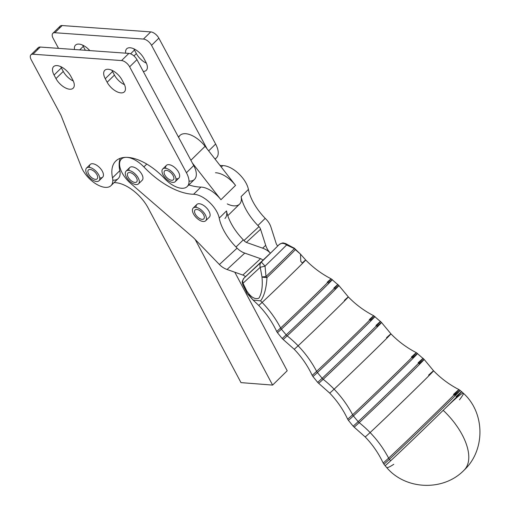 <?xml version="1.0" encoding="UTF-8"?>
<svg xmlns="http://www.w3.org/2000/svg" width="511" height="511" viewBox="0 0 511 511"><rect width="100%" height="100%" fill="white"/><g stroke="black" fill="none" stroke-linecap="round" stroke-linejoin="round"><path stroke-width="0.77" d="M59.487 28.182A7.422 3.769 45.5 0 1 62.17 25.55L150.758 31.899A7.422 3.769 45.5 0 1 158.844 38.153L215.629 144.051A20.779 10.546 45.5 0 1 214.933 158.927M82.673 45.14A12.615 6.4 -134.5 0 0 83.274 46.373L85.171 49.918A12.615 6.4 -134.5 0 0 85.375 50.282A12.615 6.4 45.5 0 1 85.171 49.918L83.274 46.373A12.615 6.4 45.5 0 1 82.673 45.14M133.856 48.807A12.615 6.4 -134.5 0 0 134.457 50.04L136.354 53.585A12.615 6.4 -134.5 0 0 146.389 63.179A12.615 6.4 45.5 0 1 136.354 53.585L134.457 50.04A12.615 6.4 45.5 0 1 133.856 48.807M178.665 137.465A20.779 10.546 45.5 0 1 205.103 146.306L206.993 148.727L151.543 45.319A7.422 3.769 -134.5 0 0 143.457 39.066L54.869 32.717A7.422 3.769 -134.5 0 0 53.112 38.268L58.522 48.36L53.112 38.268A7.422 3.769 45.5 0 1 52.837 33.33A7.422 3.769 45.5 0 1 54.869 32.717L143.457 39.066A7.422 3.769 45.5 0 1 151.543 45.319L158.844 38.153A7.422 3.769 -134.5 0 0 150.758 31.899L143.457 39.066L150.758 31.899L62.17 25.55L54.869 32.717L62.17 25.55A7.422 3.769 -134.5 0 0 60.138 26.163L52.837 33.33M143.891 58.401L145.788 61.946A12.615 6.4 45.5 0 1 143.246 71.406A12.615 6.4 -134.5 0 0 146.261 70.352A12.615 6.4 -134.5 0 0 145.788 61.946L143.891 58.401A12.615 6.4 -134.5 0 0 126.683 48.801A12.615 6.4 -134.5 0 0 125.687 53.17A12.615 6.4 45.5 0 1 131.998 48.111A12.615 6.4 45.5 0 1 143.891 58.401M74.504 49.503A12.615 6.4 45.5 0 1 78.956 44.099A12.615 6.4 45.5 0 1 89.789 50.595A12.615 6.4 -134.5 0 0 75.5 45.134A12.615 6.4 -134.5 0 0 74.504 49.503M79.703 49.874L83.274 46.373L79.703 49.874M84.839 50.244L85.171 49.918L84.839 50.244M130.599 53.821L134.457 50.04L130.599 53.821M133.952 55.942L136.354 53.585L133.952 55.942M215.118 159.157L216.402 157.893A20.779 10.546 -134.5 0 0 215.629 144.051L208.673 150.886L215.629 144.051L158.844 38.153L151.543 45.319L206.993 148.727L235.545 185.391A20.779 10.546 -134.5 0 0 215.489 172.756A20.779 10.546 45.5 0 1 235.545 185.391L205.103 146.306L190.884 160.256L205.103 146.306A20.779 10.546 -134.5 0 0 179.993 135.402L178.396 136.967M234.817 272.222L287.201 370.756L234.817 272.222M277.671 245.951L279.115 244.616A5.934 5.116 47.2 0 0 279.019 244.705A5.934 5.116 -132.8 0 1 279.115 244.616C283.516 242.099 282.845 243.006 285.713 243.619L294.425 248.308A5.934 4.107 129.2 0 1 295.358 249.662L300.494 254.152L295.358 249.662A33.803 0.428 136 0 1 266.978 277.518C266.384 288.21 264.251 295.99 260.584 300.864L253.092 300.046L260.584 300.864C264.251 295.99 266.384 288.21 266.978 277.518A5.934 1.578 177.4 0 1 261.99 276.898C262.82 286.352 261.798 293.435 258.93 298.143C255.027 299.708 250.978 297.319 246.781 290.983L243.019 283.247A5.934 2.51 156 0 0 242.821 284.691A5.934 2.51 -24 0 1 242.821 284.684A5.934 2.51 -24 0 1 243.019 283.247A5.934 5.116 -132.8 0 1 244.117 278.01A27.217 0.345 136 0 1 245.408 276.707L263.114 260.335A5.934 5.116 47.2 0 0 260.559 258.681L244.75 253.105A17.808 15.343 -132.8 0 1 237.098 248.142L236.005 247.017L243.306 239.851A41.557 21.092 45.5 0 1 226.52 210.941A41.557 21.092 -134.5 0 0 243.306 239.851L244.399 240.975A5.934 5.116 47.2 0 0 246.947 242.629L262.756 248.205A17.808 15.343 -132.8 0 1 270.415 253.169L270.415 253.162A17.808 15.343 -132.8 0 1 265.694 245.325L260.572 229.26A5.934 5.116 47.2 0 0 259 226.641L243.983 240.547L259 226.641L257.908 225.517L265.209 218.35A41.557 21.092 45.5 0 1 248.423 189.44A20.779 10.546 -134.5 0 0 222.79 165.583L221.276 167.071L222.79 165.583A59.372 30.13 45.5 0 1 219.992 165.423A59.372 30.13 -134.5 0 0 222.79 165.583A20.779 10.546 45.5 0 1 248.423 189.44A41.557 21.092 -134.5 0 0 265.209 218.35L266.301 219.475A17.808 15.343 -132.8 0 1 271.022 227.318L276.138 243.383A5.934 5.116 47.2 0 0 277.716 245.995A5.934 5.116 -132.8 0 1 276.138 243.383L271.022 227.318A17.808 15.343 47.2 0 0 266.301 219.475L265.209 218.35L257.908 225.517L259 226.641A5.934 5.116 -132.8 0 1 260.572 229.26L265.694 245.325A17.808 15.343 47.2 0 0 270.415 253.162L245.421 276.719A27.217 0.345 -44 0 0 244.117 278.01L261.332 262.066A27.217 0.345 -44 0 0 279.019 244.705L277.671 245.951L279.019 244.705A27.217 0.345 136 0 1 261.332 262.066A5.934 5.116 47.2 0 0 260.233 267.304L265.043 266.116L261.332 262.066L265.043 266.116A33.132 0.422 -44 0 0 286.575 244.98A5.934 5.263 -135.4 0 0 279.019 244.705A5.934 5.263 44.6 0 1 286.575 244.98A5.934 2.638 -64.4 0 0 285.713 243.619A5.934 2.638 115.6 0 1 286.575 244.98A33.132 0.422 136 0 1 265.043 266.116L260.233 267.304L261.99 276.898A5.934 0.39 -8.6 0 0 265.982 276.502L265.043 266.116L265.982 276.502A33.847 0.434 -44 0 0 294.4 248.602L286.575 244.98L294.4 248.602A5.934 3.219 -60.1 0 0 293.627 247.765A5.934 3.219 119.9 0 1 293.627 247.765A5.934 3.219 119.9 0 1 294.4 248.602A33.847 0.434 136 0 1 265.982 276.502A5.934 0.39 171.4 0 1 261.99 276.898L260.233 267.304A5.934 5.116 -132.8 0 1 261.332 262.066L244.117 278.01A5.934 5.116 47.2 0 0 243.019 283.247L260.233 267.304L243.019 283.247L246.781 290.983C250.978 297.319 255.027 299.708 258.93 298.143C261.798 293.435 262.82 286.352 261.99 276.898A5.934 1.578 -2.6 0 0 266.978 277.518A5.934 1.29 -133.9 0 1 265.982 276.502A5.934 1.29 46.1 0 0 266.978 277.518A33.803 0.428 -44 0 0 295.358 249.662A5.934 5.691 -136.5 0 0 294.4 248.602A5.934 5.691 43.5 0 1 295.358 249.662A5.934 4.107 -50.8 0 0 294.425 248.308A5.934 4.107 -50.8 0 0 293.94 247.995M246.781 290.983A5.934 3.999 142.5 0 0 247.298 293.627A5.934 3.999 -37.5 0 1 246.781 290.983A5.934 3.098 151.7 0 0 246.781 292.822A5.934 3.098 -28.3 0 1 246.781 290.983M260.584 300.864A96.477 83.114 -132.8 0 1 262.111 302.416A32.672 0.415 -44 0 0 288.658 277.007A32.672 0.415 -44 0 0 305.687 259.984A32.672 0.415 136 0 1 288.658 277.007A32.672 0.415 136 0 1 262.111 302.416A96.477 83.114 47.2 0 0 260.584 300.864M300.794 261.396A96.477 83.114 47.2 0 0 302.288 262.973A32.672 0.415 136 0 1 305.687 259.984L300.494 254.152L300.794 261.396M456.093 396.549A53.227 0.677 136 0 1 461.631 391.675L463.343 393.227C485.111 412.664 485.571 450.21 464.071 470.184A53.431 27.121 45.5 0 1 463.777 470.459A53.431 27.121 -134.5 0 0 464.071 470.184A53.431 27.121 -134.5 0 0 443.197 410.314A53.227 0.677 -44 0 0 461.631 391.675A53.227 0.677 136 0 1 443.197 410.314A53.431 3.373 -46.6 0 1 463.343 393.227A53.431 3.373 133.4 0 0 443.197 410.314A53.227 0.677 136 0 1 390.64 460.801A53.227 0.677 -44 0 0 443.197 410.314A53.431 27.121 45.5 0 1 464.071 470.184C443.51 491.544 405.472 490.087 386.597 467.437A53.431 4.733 -41.5 0 0 386.597 467.437A53.431 4.733 -41.5 0 0 393.783 464.307A53.431 4.733 138.5 0 1 386.597 467.437L385.109 465.674A53.227 0.677 -44 0 0 390.64 460.801L389.408 459.312A53.055 0.677 -44 0 0 432.536 418.036A53.055 0.677 -44 0 0 460.168 390.404A53.055 0.677 136 0 1 432.536 418.036A53.055 0.677 136 0 1 389.408 459.312L390.64 460.801A53.227 0.677 136 0 1 385.109 465.674L383.889 464.167A53.055 0.677 -44 0 0 389.408 459.312A5.934 5.116 -132.8 0 1 388.615 458.124A52.761 0.671 -44 0 0 431.565 417.021A52.761 0.671 -44 0 0 458.98 389.606A52.761 0.671 136 0 1 431.565 417.021A52.761 0.671 136 0 1 388.615 458.124A5.934 5.116 47.2 0 0 389.408 459.312A53.055 0.677 136 0 1 383.889 464.167L383.129 462.953A52.761 0.671 -44 0 0 388.615 458.124A96.477 83.114 47.2 0 0 370.111 432.555A47.568 0.607 -44 0 0 408.755 395.565A47.568 0.607 -44 0 0 433.552 370.775A47.568 0.607 136 0 1 408.755 395.565A47.568 0.607 136 0 1 370.111 432.555A96.477 83.114 -132.8 0 1 388.615 458.124A52.761 0.671 136 0 1 383.129 462.953C378.574 453.283 372.583 444.602 365.161 436.911A47.568 0.607 -44 0 0 370.111 432.555A96.477 83.114 47.2 0 0 359.182 422.654A48.698 0.62 -44 0 0 398.714 384.815A48.698 0.62 -44 0 0 424.13 359.405A48.698 0.62 136 0 1 398.714 384.815A48.698 0.62 136 0 1 359.182 422.654A96.477 83.114 -132.8 0 1 370.111 432.555A47.568 0.607 136 0 1 365.161 436.911L354.117 427.113A48.698 0.62 -44 0 0 359.182 422.654A5.934 5.116 -132.8 0 1 358.16 421.658A48.743 0.62 -44 0 0 397.782 383.729A48.743 0.62 -44 0 0 423.172 358.345A48.743 0.62 136 0 1 397.782 383.729A48.743 0.62 136 0 1 358.16 421.658A5.934 5.116 47.2 0 0 359.182 422.654A48.698 0.62 136 0 1 354.117 427.113L353.088 426.117A48.743 0.62 -44 0 0 358.16 421.658L353.408 415.928A48.091 0.613 -44 0 0 392.499 378.517A48.091 0.613 -44 0 0 417.544 353.471A48.091 0.613 136 0 1 392.499 378.517A48.091 0.613 136 0 1 353.408 415.928L358.16 421.658A48.743 0.62 136 0 1 353.088 426.117L348.406 420.329A48.091 0.613 -44 0 0 353.408 415.928A5.934 5.116 -132.8 0 1 352.616 414.747A47.791 0.607 -44 0 0 391.522 377.514A47.791 0.607 -44 0 0 416.356 352.673A47.791 0.607 136 0 1 391.522 377.514A47.791 0.607 136 0 1 352.616 414.747A5.934 5.116 47.2 0 0 353.408 415.928A48.091 0.613 136 0 1 348.406 420.329L347.646 419.122A47.791 0.607 -44 0 0 352.616 414.747A96.477 83.114 47.2 0 0 334.111 389.178A42.605 0.543 -44 0 0 368.725 356.046A42.605 0.543 -44 0 0 390.928 333.843A42.605 0.543 136 0 1 368.725 356.046A42.605 0.543 136 0 1 334.111 389.178A96.477 83.114 -132.8 0 1 352.616 414.747A47.791 0.607 136 0 1 347.646 419.122C343.092 409.452 337.1 400.771 329.678 393.074A42.605 0.543 -44 0 0 334.111 389.178A96.477 83.114 47.2 0 0 323.182 379.277A43.735 0.556 -44 0 0 358.684 345.295A43.735 0.556 -44 0 0 381.513 322.479A43.735 0.556 136 0 1 358.684 345.295A43.735 0.556 136 0 1 323.182 379.277A96.477 83.114 -132.8 0 1 334.111 389.178A42.605 0.543 136 0 1 329.678 393.074L318.634 383.282A43.735 0.556 -44 0 0 323.182 379.277A5.934 5.116 -132.8 0 1 322.16 378.274A43.78 0.556 -44 0 0 357.751 344.216A43.78 0.556 -44 0 0 380.548 321.419A43.78 0.556 136 0 1 357.751 344.216A43.78 0.556 136 0 1 322.16 378.274A5.934 5.116 47.2 0 0 323.182 379.277A43.735 0.556 136 0 1 318.634 383.282L317.606 382.285A43.78 0.556 -44 0 0 322.16 378.274L317.408 372.551A43.122 0.549 -44 0 0 352.462 338.997A43.122 0.549 -44 0 0 374.921 316.545A43.122 0.549 136 0 1 352.462 338.997A43.122 0.549 136 0 1 317.408 372.551L322.16 378.274A43.78 0.556 136 0 1 317.606 382.285L312.924 376.498A43.122 0.549 -44 0 0 317.408 372.551A5.934 5.116 -132.8 0 1 316.616 371.363A42.828 0.543 -44 0 0 351.479 338.001A42.828 0.543 -44 0 0 373.739 315.741A42.828 0.543 136 0 1 351.479 338.001A42.828 0.543 136 0 1 316.616 371.363A5.934 5.116 47.2 0 0 317.408 372.551A43.122 0.549 136 0 1 312.924 376.498L312.164 375.285A42.828 0.543 -44 0 0 316.616 371.363A96.477 83.114 47.2 0 0 298.111 345.794A37.635 0.479 -44 0 0 328.694 316.526A37.635 0.479 -44 0 0 348.31 296.91A37.635 0.479 136 0 1 328.694 316.526A37.635 0.479 136 0 1 298.111 345.794A96.477 83.114 -132.8 0 1 316.616 371.363A42.828 0.543 136 0 1 312.164 375.285C307.609 365.614 301.618 356.933 294.195 349.243A37.635 0.479 -44 0 0 298.111 345.794A96.477 83.114 47.2 0 0 287.182 335.893A38.766 0.492 -44 0 0 318.653 305.776A38.766 0.492 -44 0 0 338.889 285.547A38.766 0.492 136 0 1 318.653 305.776A38.766 0.492 136 0 1 287.182 335.893A96.477 83.114 -132.8 0 1 298.111 345.794A37.635 0.479 136 0 1 294.195 349.243L283.151 339.445A38.766 0.492 -44 0 0 287.182 335.893A5.934 5.116 -132.8 0 1 286.16 334.897A38.817 0.492 -44 0 0 317.714 304.697A38.817 0.492 -44 0 0 337.931 284.486A38.817 0.492 136 0 1 317.714 304.697A38.817 0.492 136 0 1 286.16 334.897A5.934 5.116 47.2 0 0 287.182 335.893A38.766 0.492 136 0 1 283.151 339.445L282.123 338.448A38.817 0.492 -44 0 0 286.16 334.897L281.408 329.167A38.159 0.485 -44 0 0 312.432 299.484A38.159 0.485 -44 0 0 332.303 279.613A38.159 0.485 136 0 1 312.432 299.484A38.159 0.485 136 0 1 281.408 329.167L286.16 334.897A38.817 0.492 136 0 1 282.123 338.448L277.441 332.661A38.159 0.485 -44 0 0 281.408 329.167A5.934 5.116 -132.8 0 1 280.622 327.985A5.934 5.116 47.2 0 0 281.408 329.167A38.159 0.485 136 0 1 277.441 332.661L276.681 331.454A37.865 0.485 -44 0 0 280.622 327.985A37.865 0.485 136 0 1 276.681 331.454C272.127 321.783 266.135 313.096 258.713 305.406A32.672 0.415 -44 0 0 262.111 302.416A96.477 83.114 -132.8 0 1 280.622 327.985A37.865 0.485 -44 0 0 311.442 298.488A37.865 0.485 -44 0 0 331.115 278.808A37.865 0.485 136 0 1 311.442 298.488A37.865 0.485 136 0 1 280.622 327.985A96.477 83.114 47.2 0 0 262.111 302.416A32.672 0.415 136 0 1 258.713 305.406L253.092 300.046L248.576 294.56M247.311 293.64A5.934 3.999 -37.5 0 1 247.298 293.627L253.092 300.046M327.181 282.276A37.865 0.485 136 0 1 331.115 278.808L338.889 285.547A38.766 0.492 136 0 0 334.858 289.092M328.337 283.107A38.159 0.485 136 0 1 332.303 279.613M333.894 288.038A38.817 0.492 136 0 1 337.931 284.486M344.395 300.359A37.635 0.479 136 0 1 348.31 296.91L338.889 285.547M369.287 319.662A42.828 0.543 136 0 1 373.739 315.741L381.513 322.479A43.735 0.556 136 0 0 376.958 326.478M370.443 320.493A43.122 0.549 136 0 1 374.921 316.545M375.994 325.424A43.78 0.556 136 0 1 380.548 321.419M386.501 337.745A42.605 0.543 136 0 1 390.928 333.843L381.513 322.479M411.393 357.048A47.791 0.607 136 0 1 416.356 352.673L424.13 359.405A48.698 0.62 136 0 0 419.065 363.864M412.543 357.879A48.091 0.613 136 0 1 417.544 353.471M418.1 362.81A48.743 0.62 136 0 1 423.172 358.345M428.608 375.131A47.568 0.607 136 0 1 433.552 370.775L424.13 359.405M453.493 394.435A52.761 0.671 136 0 1 458.98 389.606L461.631 391.675M454.649 395.265A53.055 0.677 136 0 1 460.168 390.404M463.343 393.227A53.431 3.373 -46.6 0 1 459.491 399.8M163.086 174.896A8.904 4.522 45.5 0 1 162.754 168.962A8.904 4.522 45.5 0 1 172.22 172.15A8.904 4.522 45.5 0 1 175.235 181.673A8.904 4.522 45.5 0 1 163.086 174.896A8.904 4.522 -134.5 0 0 175.241 181.667A8.904 4.522 -134.5 0 0 168.656 169.39A8.904 4.522 -134.5 0 0 163.086 174.896M175.235 181.673L178.882 178.09A8.904 4.522 -134.5 0 0 175.867 168.566A8.904 4.522 -134.5 0 0 166.407 165.379L162.754 168.962M166.337 170.355A6.234 3.162 -134.5 0 0 164.625 170.872A6.234 3.162 -134.5 0 0 166.733 177.534A6.234 3.162 -134.5 0 0 173.363 179.77A6.234 3.162 -134.5 0 0 172.303 174.328A6.234 3.162 -134.5 0 0 166.337 170.355A6.234 3.162 45.5 0 1 173.906 178.058A6.234 3.162 45.5 0 1 166.746 177.541A6.234 3.162 45.5 0 1 166.337 170.355M196.115 207.37A8.904 4.522 45.5 0 1 204.368 205.952A8.904 4.522 45.5 0 1 209.274 217.22A8.904 4.522 -134.5 0 0 209.325 217.175A8.904 4.522 -134.5 0 0 206.31 207.651A8.904 4.522 -134.5 0 0 196.85 204.464L193.196 208.047A8.904 4.522 45.5 0 1 202.663 211.235A8.904 4.522 45.5 0 1 205.671 220.758A8.904 4.522 45.5 0 1 198.977 219.851A8.904 4.522 45.5 0 1 192.832 212.41A8.904 4.522 45.5 0 1 193.196 208.047M197.763 209.631A6.234 3.162 -134.5 0 0 195.068 209.957A6.234 3.162 -134.5 0 0 197.176 216.619A6.234 3.162 -134.5 0 0 203.8 218.849A6.234 3.162 -134.5 0 0 203.129 213.962A6.234 3.162 -134.5 0 0 197.763 209.631A6.234 3.162 45.5 0 1 204.272 217.999A6.234 3.162 45.5 0 1 196.269 215.578A6.234 3.162 45.5 0 1 197.763 209.631M192.832 212.41A8.904 4.522 -134.5 0 0 204.802 221.301A8.904 4.522 -134.5 0 0 200.67 209.497A8.904 4.522 -134.5 0 0 192.832 212.41M90.984 178.869A8.904 4.522 45.5 0 1 86.544 168.049A8.904 4.522 45.5 0 1 96.011 171.236A8.904 4.522 45.5 0 1 99.019 180.76A8.904 4.522 45.5 0 1 90.984 178.869A8.904 4.522 -134.5 0 0 99.562 176.947A8.904 4.522 -134.5 0 0 87.803 167.391A8.904 4.522 -134.5 0 0 90.984 178.869M99.019 180.76L102.673 177.176A8.904 4.522 -134.5 0 0 99.658 167.653A8.904 4.522 -134.5 0 0 90.192 164.465L86.544 168.049M88.033 170.54A6.234 3.162 -134.5 0 0 91.009 177.087A6.234 3.162 -134.5 0 0 97.147 178.85A6.234 3.162 -134.5 0 0 95.04 172.188A6.234 3.162 -134.5 0 0 88.416 169.952A6.234 3.162 -134.5 0 0 88.033 170.54A6.234 3.162 45.5 0 1 96.247 173.625A6.234 3.162 45.5 0 1 94.069 179.042A6.234 3.162 45.5 0 1 88.033 170.54M128.976 170.457A8.904 4.522 45.5 0 1 137.229 169.032A8.904 4.522 45.5 0 1 142.135 180.306A8.904 4.522 -134.5 0 0 142.186 180.262A8.904 4.522 -134.5 0 0 139.171 170.738A8.904 4.522 -134.5 0 0 129.711 167.551L126.057 171.134A8.904 4.522 45.5 0 1 135.524 174.321A8.904 4.522 45.5 0 1 138.532 183.845A8.904 4.522 45.5 0 1 131.838 182.932A8.904 4.522 45.5 0 1 125.693 175.49A8.904 4.522 45.5 0 1 126.057 171.134M130.624 172.718A6.234 3.162 -134.5 0 0 127.929 173.037A6.234 3.162 -134.5 0 0 130.037 179.706A6.234 3.162 -134.5 0 0 136.661 181.935A6.234 3.162 -134.5 0 0 135.99 177.049A6.234 3.162 -134.5 0 0 130.624 172.718A6.234 3.162 45.5 0 1 137.133 181.079A6.234 3.162 45.5 0 1 129.13 178.665A6.234 3.162 45.5 0 1 130.624 172.718M125.693 175.49A8.904 4.522 -134.5 0 0 137.663 184.388A8.904 4.522 -134.5 0 0 133.531 172.584A8.904 4.522 -134.5 0 0 125.693 175.49M227.785 215.687L239.544 204.145A20.779 10.546 -134.5 0 0 241.122 196.607L248.423 189.44L241.122 196.607A41.557 21.092 -134.5 0 0 257.908 225.517A41.557 21.092 45.5 0 1 241.122 196.614A20.779 10.546 45.5 0 1 227.274 203.921M220.944 199.724L235.545 185.391L220.944 199.724L192.392 163.06L220.944 199.724A20.779 10.546 -134.5 0 0 200.887 187.09A20.779 10.546 45.5 0 1 220.944 199.724M37.584 49.682A7.422 3.769 45.5 0 1 40.267 47.05L128.855 53.399L40.267 47.05L32.966 54.217L121.554 60.566L128.855 53.399A7.422 3.769 45.5 0 1 136.942 59.653A7.422 3.769 -134.5 0 0 128.855 53.399L121.554 60.566A7.422 3.769 45.5 0 1 129.641 66.826L136.942 59.653L193.726 165.558A20.779 10.546 45.5 0 1 189.025 181.118M188.853 184.937A59.372 30.13 -134.5 0 0 200.887 187.09L193.586 194.257A59.372 30.13 45.5 0 1 143.853 166.912A20.779 10.546 -134.5 0 0 126.306 157.337A20.779 10.546 -134.5 0 0 119.759 166.318A20.779 10.546 -134.5 0 0 130.829 183.558A20.779 10.546 45.5 0 1 121.388 159.074A20.779 10.546 45.5 0 1 126.306 157.337A20.779 10.546 45.5 0 1 143.853 166.912A59.372 30.13 -134.5 0 0 193.586 194.257A20.779 10.546 45.5 0 1 219.219 218.108A20.779 10.546 -134.5 0 0 193.586 194.257L200.887 187.09A59.372 30.13 45.5 0 1 188.853 184.937M265.694 245.325L262.628 248.161L265.694 245.325M260.572 229.26L246.379 242.399L260.572 229.26M245.421 276.719A5.934 5.116 47.2 0 0 242.866 275.065L227.063 269.489A17.808 15.343 -132.8 0 1 219.404 264.526L193.58 237.826L219.404 264.526A17.808 15.343 47.2 0 0 227.063 269.489L242.866 275.065A5.934 5.116 -132.8 0 1 245.421 276.719L244.015 278.112C241.32 282.526 242.316 281.887 242.821 284.684L247.298 293.627M260.559 258.681L242.866 275.065L260.559 258.681A5.934 5.116 -132.8 0 1 263.114 260.335L270.415 253.169A17.808 15.343 47.2 0 0 262.756 248.205L246.947 242.629A5.934 5.116 -132.8 0 1 244.399 240.975L243.306 239.851L236.005 247.017A41.557 21.092 45.5 0 1 219.219 218.108A41.557 21.092 -134.5 0 0 236.005 247.017L237.098 248.142L219.404 264.526L237.098 248.142A17.808 15.343 47.2 0 0 244.75 253.105L227.063 269.489L244.75 253.105L260.559 258.681M130.829 183.558L193.58 237.826L130.829 183.558M226.52 210.941L219.219 218.108L226.52 210.941A20.779 10.546 45.5 0 1 224.942 218.478M146.759 164.057L143.853 166.912L146.759 164.057M187.198 186.56L194.499 179.393A20.779 10.546 -134.5 0 0 193.726 165.558L186.426 172.724L193.726 165.558L136.942 59.653L129.641 66.826L186.426 172.724A20.779 10.546 45.5 0 1 187.198 186.56A20.779 10.546 45.5 0 1 164.472 178.448A44.527 22.599 -134.5 0 0 126.306 157.337A44.527 22.599 -134.5 0 0 115.767 161.061A44.527 22.599 -134.5 0 0 112.509 177.822L119.81 170.655A20.779 10.546 45.5 0 1 112.81 180.204M120.226 158.301A44.527 22.599 -134.5 0 0 119.81 170.655A44.527 22.599 45.5 0 1 120.226 158.301M114.119 182.574L115.754 182.702A29.683 15.068 45.5 0 1 148.069 207.856L240.994 382.624L272.606 385.09L195.183 239.48L272.606 385.09L287.201 370.756L272.606 385.09L240.994 382.624L148.069 207.856A29.683 15.068 -134.5 0 0 115.754 182.702L114.119 182.574M72.703 79.78L70.799 76.241A12.615 6.4 -134.5 0 0 53.598 66.634A12.615 6.4 -134.5 0 0 54.07 75.04L61.371 67.874A12.615 6.4 45.5 0 1 60.771 66.641A12.615 6.4 -134.5 0 0 61.371 67.874L54.07 75.04L55.967 78.585L63.268 71.419L61.371 67.874L63.268 71.419L55.967 78.585A12.615 6.4 -134.5 0 0 73.175 88.186A12.615 6.4 -134.5 0 0 72.703 79.78A12.615 6.4 45.5 0 1 69.72 89.221A12.615 6.4 45.5 0 1 55.967 78.585L54.07 75.04A12.615 6.4 45.5 0 1 57.053 65.6A12.615 6.4 45.5 0 1 70.799 76.241L72.703 79.78M73.303 81.013A12.615 6.4 45.5 0 1 63.268 71.419A12.615 6.4 -134.5 0 0 73.303 81.013M123.886 83.446L121.988 79.908A12.615 6.4 -134.5 0 0 104.781 70.301A12.615 6.4 -134.5 0 0 105.253 78.707L112.554 71.54A12.615 6.4 45.5 0 1 111.954 70.307A12.615 6.4 -134.5 0 0 112.554 71.54L105.253 78.707L107.15 82.252L114.451 75.085L112.554 71.54L114.451 75.085L107.15 82.252A12.615 6.4 -134.5 0 0 124.358 91.852A12.615 6.4 -134.5 0 0 123.886 83.446A12.615 6.4 45.5 0 1 120.903 92.887A12.615 6.4 45.5 0 1 107.15 82.252L105.253 78.707A12.615 6.4 45.5 0 1 108.236 69.266A12.615 6.4 45.5 0 1 121.988 79.908L123.886 83.446M124.486 84.679A12.615 6.4 45.5 0 1 114.451 75.085A12.615 6.4 -134.5 0 0 124.486 84.679M110.989 185.646L118.29 178.48A20.779 10.546 -134.5 0 0 119.81 170.655L112.509 177.822A20.779 10.546 45.5 0 1 110.989 185.646A20.779 10.546 45.5 0 1 95.781 183.794A20.779 10.546 45.5 0 1 81.326 166.976L61.179 115.793A7.422 3.769 -134.5 0 0 60.7 114.777L31.209 59.774A7.422 3.769 45.5 0 1 30.935 54.83A7.422 3.769 45.5 0 1 32.966 54.217L40.267 47.05A7.422 3.769 -134.5 0 0 38.236 47.664L30.935 54.83M129.641 66.826A7.422 3.769 -134.5 0 0 121.554 60.566L32.966 54.217A7.422 3.769 -134.5 0 0 31.209 59.774L60.7 114.777A7.422 3.769 45.5 0 1 61.179 115.793L81.326 166.976A20.779 10.546 -134.5 0 0 101.216 186.464A20.779 10.546 -134.5 0 0 112.509 177.822A44.527 22.599 45.5 0 1 126.306 157.337A44.527 22.599 45.5 0 1 164.472 178.448A20.779 10.546 -134.5 0 0 184.516 188.035A20.779 10.546 -134.5 0 0 186.426 172.724L129.641 66.826M165.673 168.285A8.904 4.522 45.5 0 1 170.93 165.155A8.904 4.522 45.5 0 1 179.195 173.574A8.904 4.522 45.5 0 1 175.963 178.767M89.463 167.372A8.904 4.522 45.5 0 1 94.714 164.235A8.904 4.522 45.5 0 1 102.979 172.654A8.904 4.522 45.5 0 1 99.754 177.847M294.425 248.308L300.494 254.152M305.687 259.984C313.128 267.655 321.604 273.934 331.115 278.808M348.31 296.91C355.752 304.588 364.228 310.867 373.739 315.741M390.928 333.843C398.369 341.52 406.845 347.799 416.356 352.673M433.552 370.775C440.993 378.453 449.469 384.726 458.98 389.606M209.325 217.175L205.671 220.758M142.186 180.262L138.532 183.845M122.883 157.612L121.388 159.074"/></g></svg>
